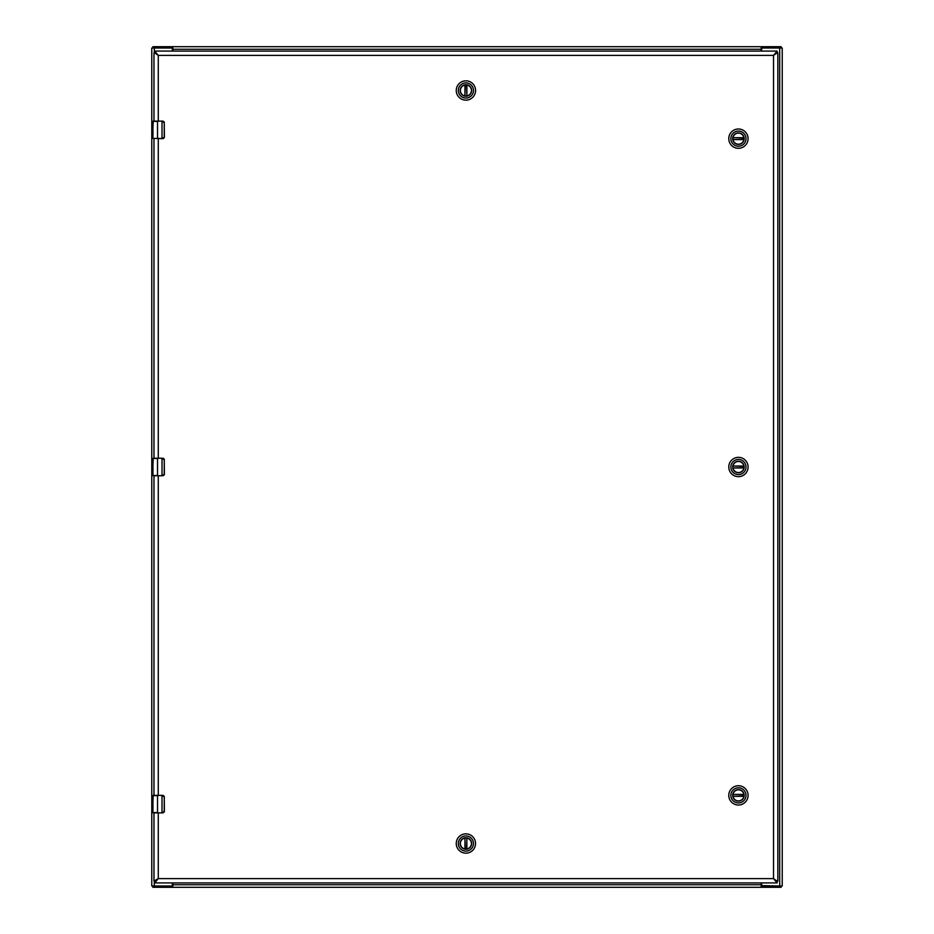 <?xml version="1.0" encoding="UTF-8"?>
<svg xmlns="http://www.w3.org/2000/svg" width="934" height="934" viewBox="0 0 934 934"><rect width="100%" height="100%" fill="white"/><g stroke="black" fill="none" stroke-linecap="round" stroke-linejoin="round"><path stroke-width="1.4" d="M761.654 51.078L761.654 49.058A1.051 1.051 0 0 1 762.704 48.008L779.692 48.008L779.692 885.992L761.175 885.619M761.654 882.922L761.654 884.942A1.051 1.051 0 0 0 762.704 885.992L782.225 885.992L782.225 48.008L779.692 48.008L779.727 46.7L761.7 46.7L761.7 48.008L779.692 48.008M154.308 52.899L154.308 48.008L151.775 48.008L151.775 885.992L171.296 885.992A1.051 1.051 0 0 0 172.346 884.942L172.346 882.922M154.308 48.008L172.3 48.008L172.3 46.7L154.273 46.7L154.273 48.008L171.296 48.008A1.051 1.051 0 0 1 172.346 49.058L172.346 51.078M154.273 46.7L152.872 46.7L152.884 48.008M779.727 46.7L781.128 46.7L781.128 48.008M761.175 47.459L761.175 49.233M172.825 46.7L172.825 47.459L172.3 46.7L761.175 46.7M172.825 51.078L172.825 49.245L761.175 49.245L761.175 51.078M172.825 47.459L172.825 49.233M152.872 885.992L152.872 887.3L172.3 887.3L172.3 885.992L154.308 885.992L154.308 881.101M761.7 885.992L761.7 887.3L781.128 887.3L781.116 885.992M172.825 886.541L172.825 882.922M761.175 887.3L761.175 886.541L761.7 887.3L172.825 887.3M761.175 886.541L761.175 884.767L172.825 884.767M761.175 882.922L761.175 884.767M155.791 881.101L158.278 878.602L154.705 881.101L154.705 882.922L158.278 878.602L158.278 812.872M776.026 52.899L773.527 55.398L773.527 878.602L777.111 882.922L777.111 881.101L773.527 878.602L776.026 881.101M158.278 121.128L158.278 55.398L154.694 51.078L154.694 52.899L158.278 55.398L773.527 55.398L777.111 52.899L777.111 51.078L773.527 55.398L777.111 52.899M154.694 52.899L158.278 55.398L155.791 52.899M153.97 812.872L153.97 881.101L158.278 878.602L773.527 878.602L777.111 881.101M153.97 52.899L153.97 121.128M153.97 795.359L153.97 475.756M153.97 458.244L153.97 138.641M153.97 881.101L154.705 881.101M777.847 881.101L777.847 52.899M777.111 51.078L154.694 51.078M154.705 882.922L777.111 882.922M732.886 467.012A5.546 5.546 0 0 1 738.432 461.454A5.546 5.546 0 0 1 743.989 467.012A5.546 5.546 0 0 1 738.432 472.557A5.546 5.546 0 0 1 732.886 467.012M744.188 467.012A5.756 5.756 0 0 1 735.56 471.997A5.756 5.756 0 0 1 735.56 462.026A5.756 5.756 0 0 1 744.188 467.012M730.855 467.012A7.589 7.589 0 0 1 742.226 460.439A7.589 7.589 0 0 1 742.226 473.573A7.589 7.589 0 0 1 730.855 467.012M738.432 476.667A9.655 9.655 0 0 0 748.087 467.012A9.655 9.655 0 0 0 738.432 457.356A9.655 9.655 0 0 0 728.777 467.012A9.655 9.655 0 0 0 738.432 476.667M743.908 466.323L733.003 466.043A5.511 5.511 0 0 1 743.861 466.043L743.908 466.323A5.511 5.511 0 0 1 743.908 467.701L743.861 467.969A5.511 5.511 0 0 1 733.003 467.969L743.908 467.701M732.956 466.323A5.511 5.511 0 0 0 732.956 467.701M732.886 138.652A5.546 5.546 0 0 1 738.432 133.095A5.546 5.546 0 0 1 743.989 138.652A5.546 5.546 0 0 1 738.432 144.198A5.546 5.546 0 0 1 732.886 138.652M744.188 138.652A5.756 5.756 0 0 1 735.56 143.638A5.756 5.756 0 0 1 735.56 133.667A5.756 5.756 0 0 1 744.188 138.652M730.855 138.652A7.589 7.589 0 0 1 742.226 132.079A7.589 7.589 0 0 1 742.226 145.214A7.589 7.589 0 0 1 730.855 138.652M738.432 148.308A9.655 9.655 0 0 0 748.087 138.652A9.655 9.655 0 0 0 738.432 128.997A9.655 9.655 0 0 0 728.777 138.652A9.655 9.655 0 0 0 738.432 148.308M743.908 137.963L733.003 137.683A5.511 5.511 0 0 1 743.861 137.683L743.908 137.963A5.511 5.511 0 0 1 743.908 139.341L743.861 139.61A5.511 5.511 0 0 1 733.003 139.61L743.908 139.341M732.956 137.963A5.511 5.511 0 0 0 732.956 139.341M732.886 795.371A5.546 5.546 0 0 1 738.432 789.814A5.546 5.546 0 0 1 743.989 795.371A5.546 5.546 0 0 1 738.432 800.917A5.546 5.546 0 0 1 732.886 795.371M744.188 795.371A5.756 5.756 0 0 1 735.56 800.356A5.756 5.756 0 0 1 735.56 790.386A5.756 5.756 0 0 1 744.188 795.371M730.855 795.371A7.589 7.589 0 0 1 742.226 788.798A7.589 7.589 0 0 1 742.226 801.932A7.589 7.589 0 0 1 730.855 795.371M738.432 805.026A9.655 9.655 0 0 0 748.087 795.371A9.655 9.655 0 0 0 738.432 785.716A9.655 9.655 0 0 0 728.777 795.371A9.655 9.655 0 0 0 738.432 805.026M743.908 794.682L733.003 794.402A5.511 5.511 0 0 1 743.861 794.402L743.908 794.682A5.511 5.511 0 0 1 743.908 796.06L743.861 796.328A5.511 5.511 0 0 1 733.003 796.328L743.908 796.06M732.956 794.682A5.511 5.511 0 0 0 732.956 796.06M465.914 96.039A5.546 5.546 0 0 1 460.369 90.493A5.546 5.546 0 0 1 465.914 84.936A5.546 5.546 0 0 1 471.46 90.493A5.546 5.546 0 0 1 465.914 96.039M465.914 84.737A5.756 5.756 0 0 1 470.899 93.365A5.756 5.756 0 0 1 460.929 93.365A5.756 5.756 0 0 1 465.914 84.737M465.914 98.07A7.589 7.589 0 0 1 459.341 86.699A7.589 7.589 0 0 1 472.487 86.699A7.589 7.589 0 0 1 465.914 98.07M475.569 90.493A9.655 9.655 0 0 0 465.914 80.838A9.655 9.655 0 0 0 456.259 90.493A9.655 9.655 0 0 0 465.914 100.148A9.655 9.655 0 0 0 475.569 90.493M465.225 85.017L464.945 95.922A5.511 5.511 0 0 1 464.945 85.064L465.225 85.017A5.511 5.511 0 0 1 466.603 85.017L466.883 85.064A5.511 5.511 0 0 1 466.883 95.922L466.603 85.017M465.225 95.969A5.511 5.511 0 0 0 466.603 95.969M465.891 837.961A5.546 5.546 0 0 1 471.448 843.507A5.546 5.546 0 0 1 465.891 849.064A5.546 5.546 0 0 1 460.345 843.507A5.546 5.546 0 0 1 465.891 837.961M465.891 849.263A5.756 5.756 0 0 1 460.906 840.635A5.756 5.756 0 0 1 470.888 840.635A5.756 5.756 0 0 1 465.891 849.263M465.891 835.93A7.589 7.589 0 0 1 472.464 847.301A7.589 7.589 0 0 1 459.33 847.301A7.589 7.589 0 0 1 465.891 835.93M456.247 843.507A9.655 9.655 0 0 0 465.891 853.162A9.655 9.655 0 0 0 475.546 843.507A9.655 9.655 0 0 0 465.891 833.852A9.655 9.655 0 0 0 456.247 843.507M466.591 848.983L466.86 838.078A5.511 5.511 0 0 1 466.86 848.936L466.591 848.983A5.511 5.511 0 0 1 465.202 848.983L464.934 848.936A5.511 5.511 0 0 1 464.934 838.078L465.202 848.983M466.591 838.031A5.511 5.511 0 0 0 465.202 838.031M153.223 121.128L162.633 121.128A1.751 1.751 0 0 1 163.053 121.175M163.181 121.222A1.751 1.751 0 0 1 164.267 122.249L164.384 136.889L162.668 138.384M164.139 137.788A1.751 1.751 0 0 0 164.267 137.52L164.384 136.889M163.707 138.267A1.751 1.751 0 0 1 162.633 138.641L152.907 138.372L153.013 131.274M152.942 128.974L153.176 121.128L162.633 121.128L164.267 122.249M164.267 137.52L162.633 138.641L157.519 138.372L157.519 121.397L152.919 121.397M162.668 121.385L164.256 122.879L164.256 136.889M152.907 123.825L152.907 121.397M152.907 128.974L152.907 131.355M153.013 124.934L152.907 127.865M152.919 123.942L153.036 125.483M152.907 131.904L152.907 135.944M153.223 795.359L162.633 795.359A1.751 1.751 0 0 1 163.053 795.406M163.929 795.943A1.751 1.751 0 0 1 164.267 796.48L164.384 811.121L162.668 812.615M164.139 812.02A1.751 1.751 0 0 0 164.267 811.751L164.384 811.121M163.707 812.498A1.751 1.751 0 0 1 162.633 812.872L153.701 812.872M162.014 812.872L153.223 812.872M152.942 803.205L153.176 795.359L162.633 795.359L164.267 796.48M164.267 811.751L162.014 812.603L162.014 795.359M152.919 795.628L157.519 795.628L157.519 812.603L152.907 812.603L153.013 805.505M162.668 795.616L164.256 797.111L164.256 811.121M152.907 798.056L152.907 795.628M152.907 803.205L152.907 805.587M153.013 799.165L152.907 802.096M152.919 798.173L153.036 799.714M152.907 806.135L152.907 810.175M153.223 458.244L162.633 458.244A1.751 1.751 0 0 1 163.053 458.29M163.181 458.337A1.751 1.751 0 0 1 164.267 459.365L164.384 474.005L162.668 475.499M164.139 474.904A1.751 1.751 0 0 0 164.267 474.635L164.384 474.005M163.707 475.383A1.751 1.751 0 0 1 162.633 475.756L153.701 475.756M162.014 475.756L153.223 475.756M152.942 466.089L153.176 458.244L162.633 458.244L164.267 459.365M164.267 474.635L162.014 475.488L162.014 458.244M152.919 458.512L157.519 458.512L157.519 475.488L152.907 475.488L153.013 468.389M162.668 458.501L164.256 459.995L164.256 474.005M152.907 460.941L152.907 458.512M152.907 466.089L152.907 468.471M153.013 462.05L152.907 464.98M152.919 461.057L153.036 462.599M152.907 469.02L152.907 473.059M154.273 885.992L154.273 887.3M779.727 887.3L779.727 885.992M158.278 458.244L158.278 138.641M158.278 795.359L158.278 475.756M733.003 466.043L743.861 466.043M743.861 467.969L733.003 467.969M733.003 137.683L743.861 137.683M743.861 139.61L733.003 139.61M733.003 794.402L743.861 794.402M743.861 796.328L733.003 796.328M464.945 95.922L464.945 85.064M466.883 85.064L466.883 95.922M466.86 838.078L466.86 848.936M464.934 848.936L464.934 838.078M162.014 138.641L162.014 121.128"/></g></svg>
